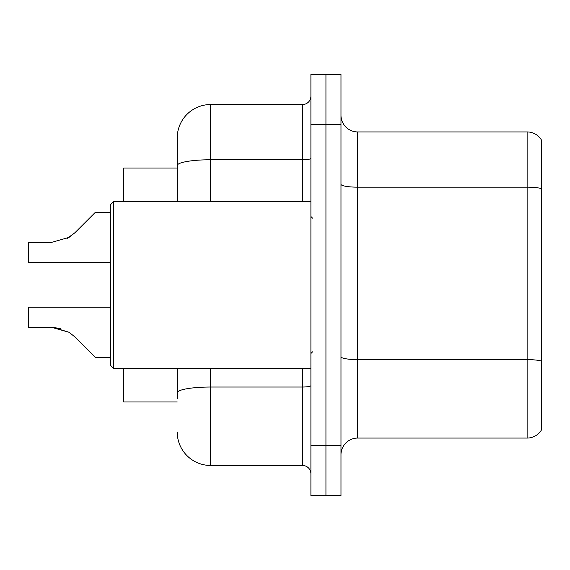 <?xml version="1.0" encoding="UTF-8"?>
<svg xmlns="http://www.w3.org/2000/svg" width="570" height="570" viewBox="0 0 570 570"><rect width="100%" height="100%" fill="white"/><g stroke="black" fill="none" stroke-linecap="round" stroke-linejoin="round"><path stroke-width="0.85" d="M177.22 201.452L177.22 165.571L177.22 168.029L123.747 168.029L123.747 201.452M177.22 401.971L123.747 401.971L123.747 368.548M340.981 454.774A16.708 16.708 0 0 1 357.689 438.066L527.129 438.066L527.129 131.934L357.689 131.934A16.708 16.708 0 0 1 340.981 115.225A16.708 16.708 0 0 0 357.689 131.934L357.689 438.066M325.94 445.419L325.94 495.544L340.981 495.544L340.981 445.419L325.94 445.419L325.94 495.544L310.899 495.544L310.899 445.419L325.94 445.419L325.94 124.581L325.94 445.419M310.899 445.419L310.899 74.456L325.94 74.456L325.94 124.581L325.94 74.456L340.981 74.456L340.981 445.419M541.5 140.12A16.708 16.708 0 0 0 527.129 131.934A16.708 16.708 0 0 1 541.5 140.12L541.5 429.88A16.708 16.708 0 0 1 527.129 438.066M541.5 189.489L541.5 361.038A16.708 2.9 180 0 0 527.129 359.62L357.689 359.62A16.708 2.9 0 0 1 340.981 356.713M177.22 398.63L177.22 368.548M210.643 368.548L210.643 465.469L302.549 465.469L302.549 368.548M210.643 104.531L210.643 159.764A33.423 5.807 180 0 0 177.22 165.571L177.22 137.954A33.423 33.423 0 0 1 210.643 104.531L302.549 104.531A8.358 8.358 0 0 0 310.899 96.173M177.22 137.954L177.22 156.33M310.899 473.827A8.358 8.358 0 0 0 302.549 465.469M210.643 465.469A33.423 33.423 0 0 1 177.22 432.046M110.38 307.223L28.5 307.223L28.5 327.251L51.421 327.251L28.5 327.251L51.421 327.251L28.5 327.251L51.421 327.251L28.5 327.251L51.421 327.251L28.5 327.251L51.421 327.251L28.5 327.251L51.421 327.251L28.5 327.251L51.421 327.251L28.5 327.251L51.421 327.251L28.5 327.251L51.421 327.251L28.5 327.251L51.421 327.251L69.063 332.289L52.675 327.273L69.063 332.289L52.675 327.273L69.063 332.289L52.675 327.273L69.063 332.289L52.675 327.273L69.063 332.289L52.675 327.273L69.063 332.289L52.675 327.273L69.063 332.289L52.675 327.273L69.063 332.289L52.675 327.273L69.063 332.289L52.675 327.273L69.063 332.289L75.048 337.041L95.34 357.333L110.38 357.333M69.063 332.289L75.048 337.041M110.38 212.332L95.34 212.332L75.048 232.624L67.011 238.552L69.063 237.377L51.421 242.414L28.5 242.414L28.5 262.442L110.38 262.442M75.048 232.624L69.063 237.377M113.722 368.548L110.38 365.206L110.38 204.794L113.722 201.452L113.722 368.548L310.899 368.548M60.591 328.534L51.421 327.251M541.5 188.592A16.708 2.9 180 0 0 527.129 187.167L357.689 187.167A16.708 2.9 0 0 1 340.981 184.267M340.981 124.581L310.899 124.581M310.899 385.569A8.358 1.454 0 0 1 302.549 387.023L210.643 387.023A33.423 5.807 180 0 0 177.22 392.823M210.643 201.452L210.643 159.764L302.549 159.764L302.549 104.531M302.549 201.452L302.549 159.764A8.358 1.454 0 0 0 310.899 158.31M312.574 218.16L310.899 216.486M113.722 201.452L310.899 201.452M312.574 351.84L310.899 353.514"/></g></svg>
